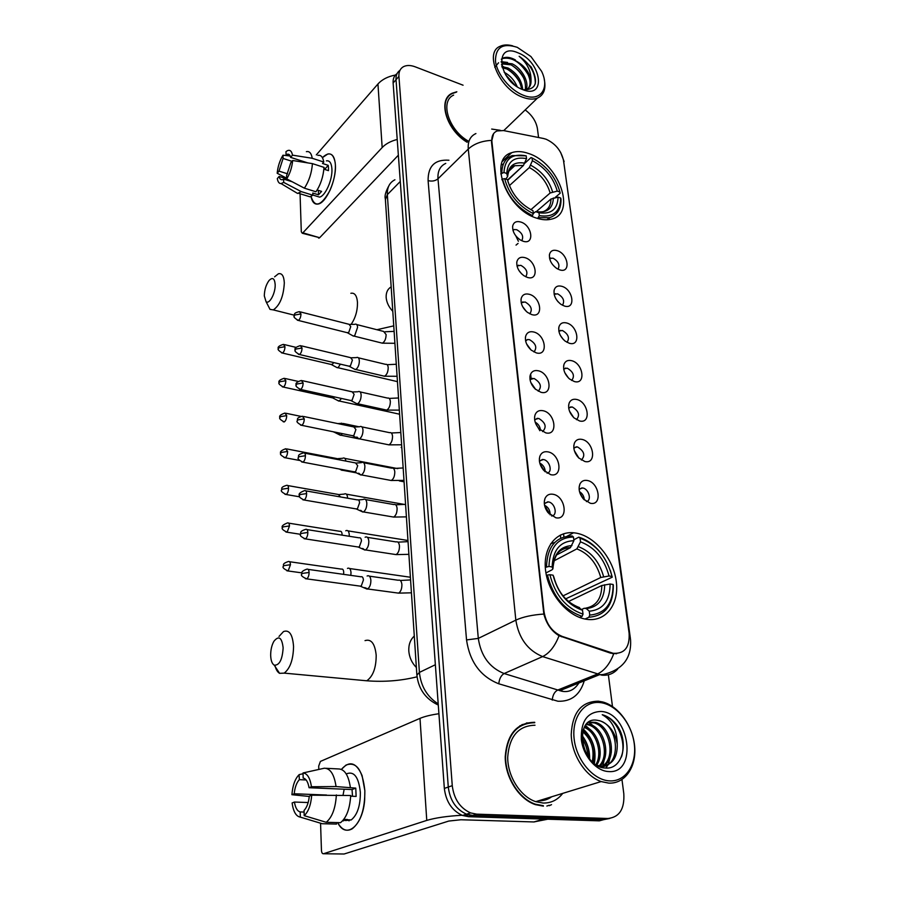 <?xml version="1.0" encoding="UTF-8"?>
<svg xmlns="http://www.w3.org/2000/svg" width="899" height="899" viewBox="0 0 899 899"><rect width="100%" height="100%" fill="white"/><g stroke="black" fill="none" stroke-linecap="round" stroke-linejoin="round"><path stroke-width="1.35" d="M576.192 533.118L573.562 532.77C555.818 531.006 542.636 548.098 545.614 570.775C548.356 593.43 567.067 615.984 585.609 619.141L586.98 619.355C606.184 622.041 619.501 603.679 616.22 581.035C613.219 558.425 594.823 536.332 576.192 533.118M528.713 153.538C522.341 151.268 516.678 150.976 511.722 152.673C487.696 158.966 506.643 209.669 536.793 218.176C542.198 219.94 547.075 220.255 551.402 219.142C577.057 213.793 558.987 163.067 528.713 153.538M523.004 241.19L520.24 239.898C514.846 236.021 512.329 231.403 512.688 226.054C513.677 222.188 516.363 220.851 520.735 222.019C532.377 225.368 534.86 245.36 523.004 241.19M521.735 240.707C523.903 236.561 522.218 232.886 516.689 229.695L514.116 229.548L513.228 230.301M527.297 277.375L523.814 275.656C518.678 271.644 516.363 267.025 516.869 261.811C517.936 257.946 520.633 256.563 524.96 257.653C536.737 260.834 539.288 281.387 527.297 277.375M525.724 276.768C528.264 272.521 526.645 268.711 520.847 265.34L517.015 265.935M531.714 314.583L527.477 312.403C522.622 308.245 520.521 303.626 521.184 298.547C522.319 294.703 525.027 293.288 529.309 294.299C541.232 297.288 543.85 318.426 531.714 314.583M529.792 313.841C532.747 309.514 531.197 305.559 525.117 301.985L521.218 302.727M536.254 352.869L531.264 350.161C526.702 345.879 524.814 341.26 525.634 336.316C526.848 332.506 529.567 331.068 533.781 332.001C545.839 334.799 548.536 356.543 536.254 352.869M533.961 351.97C537.355 347.576 535.871 343.474 529.522 339.676L527.601 339.53L525.555 340.564M540.928 392.279L535.197 389.009C530.904 384.581 529.253 379.962 530.23 375.141C531.534 371.388 534.253 369.938 538.377 370.793C550.593 373.388 553.368 395.762 540.928 392.279M538.22 391.211C542.086 386.75 540.692 382.513 534.051 378.468L530.017 379.502M545.738 432.857L539.265 428.98C535.253 424.418 533.826 419.788 534.984 415.08C536.377 411.416 539.085 409.966 543.12 410.731C555.481 413.113 558.335 436.15 545.738 432.857M542.58 431.599C546.952 427.104 545.659 422.71 538.703 418.406L534.624 419.575M550.705 474.672L543.513 470.143C539.771 465.435 538.568 460.771 539.906 456.164C541.4 452.624 544.097 451.197 547.997 451.871C560.504 454.017 563.448 477.751 550.705 474.672M547.053 473.177C552.896 472.256 549.817 460.535 543.502 459.535L539.378 460.839M555.818 517.768L547.952 512.565C544.446 507.688 543.468 502.991 545.019 498.451C546.603 495.068 549.267 493.675 553.02 494.27C565.696 496.158 568.73 520.622 555.818 517.768M551.626 516.004C557.998 515.487 555.11 502.833 548.446 501.912L544.288 503.35M559.639 269.835L556.829 268.52C551.289 264.396 548.862 259.597 549.559 254.147C550.671 250.754 553.188 249.585 557.122 250.641C568.426 253.788 571.168 273.79 559.639 269.835M557.998 269.172C560.133 265.003 558.47 261.328 553.009 258.159L549.604 258.519M564.392 306.031L560.931 304.334C555.604 300.041 553.368 295.22 554.222 289.871C555.413 286.511 557.931 285.331 561.808 286.309C573.247 289.276 576.057 309.84 564.392 306.031M562.459 305.255C564.954 300.985 563.347 297.176 557.627 293.827L554.166 294.299M569.281 343.249L565.156 341.137C560.055 336.676 558.021 331.832 559.043 326.584C560.291 323.269 562.819 322.067 566.617 322.966C578.192 325.753 581.08 346.89 569.281 343.249M567.011 342.339C569.899 337.979 568.348 334.035 562.369 330.484L558.852 331.068M574.315 381.536L569.517 378.962C564.639 374.344 562.808 369.455 564.01 364.297C565.336 361.061 567.853 359.847 571.573 360.668C583.271 363.263 586.249 385.008 574.315 381.536M571.685 380.468C574.978 376.029 573.506 371.939 567.258 368.185L563.684 368.882M579.495 420.934L574.023 417.866C569.382 413.068 567.752 408.135 569.146 403.078C570.55 399.92 573.056 398.718 576.675 399.459C588.508 401.842 591.564 424.216 579.495 420.934M576.461 419.687C580.192 415.192 578.799 410.955 572.27 406.977L568.662 407.786M584.822 461.49L578.698 457.906C574.27 452.905 572.854 447.927 574.461 442.949C575.933 439.914 578.417 438.723 581.911 439.386C593.891 441.555 597.037 464.581 584.822 461.49M581.35 460.041C585.564 455.501 584.249 451.118 577.439 446.893L573.798 447.803M590.306 503.26L583.541 499.125C579.327 493.933 578.136 488.876 579.956 483.977C581.496 481.077 583.945 479.909 587.317 480.493C599.442 482.426 602.678 506.137 590.306 503.26M586.373 501.586C592.036 500.608 588.89 488.876 582.754 487.988L579.102 489M543.468 138.48L546.12 139.244C555.515 143.638 561.324 150.751 563.549 160.606L629.098 633.121C629.873 647.325 624.535 654.045 613.084 653.27L562.223 636.425C552.177 632.166 546.109 623.895 543.996 611.59L491.899 141.548C491.45 136.176 493.191 132.636 497.125 130.939L503.53 130.569L543.468 138.48M531.14 378.524L530.624 374.051M579.507 491.641C582.496 493.596 584.092 496.349 584.294 499.9M574.405 450.781L578.945 458.153M569.494 411.146L573.697 417.563M564.808 372.703L568.516 378.052M560.369 335.428L563.347 339.53M556.301 299.457L558.077 301.806M544.536 505.216C548.39 507.283 550.255 510.497 550.121 514.857M539.771 463.052C543.254 464.952 545.075 467.885 545.232 471.851M535.186 422.148C538.287 423.901 540.029 426.542 540.434 430.07M530.803 382.457L535.703 389.458M526.612 343.957L531.028 349.958M522.634 306.626L526.387 311.492M518.925 270.487L521.701 273.937M515.869 235.954L518.386 241.269M518.06 243.404L516.037 245.101M456.838 91.754L452.152 93.238C437.319 99.575 446.387 130.097 467.12 142.256M448.151 96.968L447.309 97.541M534.703 722.29C516.869 722.684 507.047 734.135 505.227 756.632C505.047 777.264 518.745 799.121 535.377 804.627L543.401 806.156M524.274 724.133L521.903 724.673M540.041 800.357L550.3 797.199M526.443 722.987L528.949 722.908M463.075 85.203L415.214 66.829C410.45 65.054 406.449 65.065 403.213 66.829C400.1 68.751 398.673 71.942 398.92 76.404L396.021 79.708C395.774 75.449 397.077 72.336 399.931 70.369C397.077 72.336 395.774 75.449 396.021 79.708L448.286 787.052C449.938 800.346 456.018 809.392 466.525 814.191L472.649 815.427L603.6 819.674L609.792 818.438M448.725 95.856L449.522 95.474M616.613 653.742L610.466 653.112L559.054 635.728C551.514 631.132 546.446 623.906 543.839 614.051L491.483 141.952L493.641 133.501M398.92 76.404L452.264 785.659C453.939 799.009 460.041 808.089 470.57 812.91L476.717 814.157L607.904 818.495C619.411 817.258 624.704 808.965 623.794 793.603L621.973 779.579M612.477 706.49L608.365 674.767M538.546 137.356L537.411 128.557C536.119 121.343 532.051 115.128 525.196 109.925M549.289 805.684L551.525 804.65M543.153 799.559L544.198 799.076L543.153 799.559M397.043 73.651C394.189 75.628 392.885 78.73 393.121 82.978L444.342 788.423C445.971 801.683 452.028 810.684 462.502 815.46L468.615 816.697L599.33 820.843L603.6 819.674L472.649 815.427L466.525 814.191C456.018 809.392 449.938 800.346 448.286 787.052L396.021 79.708L393.121 82.978M541.996 799.75L548.356 797.795M322.404 157.651C329.023 151.358 333.282 152.999 335.17 162.573L335.394 165.056C335.597 173.271 333.776 181.744 329.933 190.476C321.112 206.219 314.819 208.197 311.043 196.42C312.167 202.264 314.616 204.781 318.403 203.983C326.382 202.522 336.44 179.733 335.394 165.056C334.788 156.92 332.259 153.235 327.82 153.987L322.404 157.651M395.448 75.022C387.862 76.482 382.03 79.472 377.951 83.989L316.313 154.898M397.223 139.469C390.75 141.121 385.727 143.818 382.165 147.56L302.873 232.83L319.673 237.707L398.369 155.19M319.673 237.707L302.266 233.246L301.3 231.773L300.064 193.746M302.266 233.246L302.873 232.83M319.055 238.123L318.448 237.943M287.579 173.822L278.993 171.125L283.073 158.46L291.973 161.314M290.298 156.257L286.062 154.886L287.309 154.246C288.939 153.853 290.04 154.886 290.613 157.37L307.705 162.876M323.955 168.124L325.348 168.574L325.55 169.709M323.988 169.203L324.775 168.383M326.393 160.876C329.641 160.325 331.473 163.011 331.911 168.945C332.641 179.575 325.371 196.072 319.572 197.128L316.043 196.038M317.83 155.403C320.932 154.774 322.91 156.988 323.775 162.034L322.505 163.472L328.225 165.337L328.483 167.832L328.461 170.641L323.876 169.169M292.186 181.767L283.612 179.092L283.691 182.396L301.334 191.644L312.874 195.207L312.785 193.038L318.504 194.802L321.617 191.386L317.145 190.004M324 167.36C323.314 176.642 320.64 184.789 315.965 191.779L304.401 188.183L286.714 178.879L286.624 175.563L290.77 162.73L292.658 160.516L312.425 163.629L324 167.36M312.874 195.207L310.02 196.814L306.042 195.589M323.775 162.034L312.223 158.28L292.49 155.156L290.613 157.37M306.39 151.661C309.447 151.01 311.391 153.212 312.223 158.28M312.425 163.629C311.717 172.956 309.031 181.137 304.401 188.183M301.334 191.644L297.558 193.442L294.074 191.352M286.062 154.886L285.972 151.639L287.354 150.706C289.995 149.56 291.703 151.043 292.49 155.156M292.658 160.516C291.995 167.416 290.017 173.529 286.714 178.879M283.691 182.396L281.095 183.598C279.128 183.643 277.87 181.969 277.308 178.575L279.128 176.429L286.714 178.8M283.612 179.092L282.488 179.654C280.814 180.07 279.69 179.002 279.128 176.429M278.993 171.125L277.184 173.271L286.702 178.193M277.184 173.271C277.836 166.54 279.769 160.528 282.983 155.212L283.073 158.46M289.107 155.875L282.983 155.212M328.225 165.337L325.348 168.574M318.336 190.363L318.504 194.802M523.319 95.238C540.243 102.306 550.121 88.563 541.58 71.291L530.938 56.547L517.296 47.344C502.743 42.703 495.473 47.276 495.484 61.087C496.866 73.976 510.104 90.192 523.319 95.238M512.778 45.871C507.823 44.512 503.597 44.658 500.08 46.31C483.673 52.625 499.709 89.338 522.611 97.204C528.398 99.396 533.354 99.688 537.467 98.07C543.906 95.024 546.165 88.821 544.266 79.46M501.934 66.605L507.991 67.987C516.846 72.976 521.757 80.191 522.724 89.619M502.249 67.683L506.969 69.032C515.149 73.549 520.049 80.258 521.645 89.17M525.308 89.9C526.443 79.651 521.69 71.302 511.059 64.852L502.687 63.964L501.496 64.672L503.721 62.896L512.093 63.795C521.386 67.908 529.668 82.09 526.072 89.642M504.182 72.28C510.059 75.415 514.408 80.236 517.228 86.742M505.519 74.639L514.992 85.158M523.151 89.776C536.287 89.9 538.951 82.292 531.163 66.931L519.15 56.3C527.14 63.009 531.107 70.942 531.028 80.09C529.118 71.403 523.836 64.919 515.194 60.626C525.679 65.121 534.04 82.18 528.028 88.507M531.028 80.09C531.287 84.731 529.769 87.855 526.466 89.473L524.769 90.046M517.981 52.816C493.72 41.804 498.158 80.708 522.611 89.574C546.862 99.744 541.614 61.593 517.981 52.816M447.556 97.789L446.769 98.418M456.478 92.125L452.366 93.507C437.644 99.789 446.702 130.097 467.289 142.098M453.647 95.103C439.577 101.059 448.635 130.164 468.3 141.098M519.15 56.3C530.084 63.705 535.467 72.853 535.287 83.753M501.327 59.3L502.676 58.514C512.014 56.693 520.633 62.256 528.522 75.213M494.765 67.268L498.574 62.761M501.192 62.098L505.294 62.458M511.149 64.897C516.734 68.346 521.094 73.089 524.252 79.101M507.294 69.189C512.677 72.572 516.914 77.157 520.004 82.944M505.732 74.988L514.767 84.978M501.35 59.188L503.182 57.974C506.654 56.671 510.733 57.334 515.43 59.963M501.181 61.638L507.508 62.436M501.811 66.144L503.53 66.661M264.306 295.928L266.025 301.581C269.25 304.907 275.588 293.209 275.173 284.534C274.611 278.252 272.543 276.937 268.992 280.578C266.014 284.781 264.452 289.894 264.306 295.928M274.588 276.836L278.398 273.779C281.949 272.914 283.927 275.971 284.32 282.927C283.545 296.389 279.881 305.379 273.318 309.897L270.003 309.368L267.835 305.121M500.788 173.867L503.946 172.496C504.901 158.741 512.318 153.19 526.196 155.853L526.533 158.617C514.273 156.404 507.688 161.359 506.755 173.485L507.575 176.698L505.744 179.036M507.564 179.991L523.454 165.461L526.533 158.617M507.654 180.328L521.229 167.495M548.401 219.682L549.547 217.67M503.035 164.169L501.271 164.922M538.591 217.659L549.368 217.715C557.279 215.209 561.156 209.051 560.987 199.23L560.74 198.061C560.347 211.827 553.211 217.682 539.333 215.636L537.658 218.457M531.983 216.221L533.365 213.647C518.543 206.129 508.98 194.476 504.642 178.665L502.541 179.047C507.036 195.634 517.06 207.849 532.613 215.67M502.541 179.047L501.833 179.699M526.196 155.853L512.261 155.561C505.418 158.19 501.945 163.966 501.844 172.889M539.333 215.636L538.973 212.76C551.222 214.479 557.594 209.276 558.065 197.139L560.74 198.061M504.642 178.665L507.463 179.631C511.407 193.622 519.914 204.006 533.006 210.759L533.365 213.647M506.755 173.485L503.946 172.496M558.065 197.139L550.952 199.039L536.343 211.591M533.332 213.445L535.613 211.67L538.973 212.76M508.283 182.654L507.463 179.631M507.53 176.271C508.452 165.764 514.239 161.393 524.892 163.168L531.028 157.572L532.062 157.966C546.3 165.472 555.593 176.822 559.92 192.026L560.178 193.195L554.93 197.69M559.92 192.026L557.256 191.094C553.323 177.586 545.041 167.472 532.41 160.719L532.062 157.966M530.871 209.703L550.154 192.993L557.256 191.094M532.41 160.719L529.32 167.551L509.362 185.655M270.666 655.27C270.846 660.462 272.026 663.765 274.217 665.159C279.375 665.496 282.353 659.731 283.14 647.887C281.915 637.447 278.825 635.256 273.88 641.324C271.745 645.201 270.666 649.842 270.666 655.27M279.027 636.413L283.511 631.559C289.309 629.502 292.658 634.48 293.557 646.516C293.265 659.563 290.152 668.429 284.208 673.126L279.589 673.34C277.476 672.115 275.926 669.485 274.925 665.429M545.288 567.415L548.952 566.449C549.705 547.277 557.863 537.467 573.45 537.018L573.899 540.692C560.144 541.277 552.885 550.031 552.132 566.954L552.896 568.898L552.008 569.82L545.94 572.955M556.335 555.11L570.404 547.671L573.899 540.692M573.798 539.816L578.787 537.153L580.046 538.175C596.127 544.21 606.78 556.975 612.028 576.461L612.241 577.192L565.662 598.858M554.784 542.445L550.694 543.715M588.867 617.253C605.218 615.815 613.365 605.128 613.332 585.193L613.118 584.485C613.096 603.465 605.308 613.657 589.755 615.085L588.867 617.253L585.002 619.029M579.664 617.478L582.125 616.343L583.013 614.152C566.201 608.308 555.166 595.16 549.896 574.697L547.446 575.034C552.919 596.509 564.482 610.286 582.125 616.343M547.446 575.034L546.435 575.551M573.45 537.018L572.202 535.984C555.829 536.377 547.266 546.648 546.513 566.786M589.755 615.085L589.261 611.219C603.004 609.859 609.949 600.79 610.118 584.013L613.118 584.485M549.896 574.697L553.087 575.191C557.863 593.261 567.685 604.96 582.53 610.286L583.013 614.152M552.132 566.954L548.952 566.449M610.118 584.013L601.824 585.507L568.528 601.498M581.631 609.477L584.249 608.252L586.317 608.578L589.261 611.219M553.851 577.068L553.087 575.191M582.53 610.286L578.091 607.14M612.241 577.192L610.399 570.584M602.779 555.649C595.992 546.199 587.991 540.029 578.787 537.153M612.028 576.461L609.039 575.989C604.285 558.695 594.767 547.311 580.507 541.839L580.046 538.175M563.021 595.891L600.768 577.484L609.039 575.989M580.507 541.839L576.855 548.884L553.874 560.92M335.968 367.028L337.271 367.736L338.474 367.14L340.35 364.151M330.843 364.387L332.484 364.252L333.63 362.567M337.462 400.381L339.215 400.999L341.485 398.471M332.27 397.796L333.36 398.043L334.563 396.942M341.822 389.525L340.26 389.132M338.474 433.419L340.451 435.296L342.508 433.666M344.025 424.89L341.687 423.171M333.743 432.048L334.889 432.284M340.316 469.199L342.103 470.368L343.272 469.761M345.868 461.086C345.486 458.647 344.575 457.647 343.148 458.074M338.631 459.692L336.923 458.58L286.882 448.949M347.587 498.192L347.576 497.765C347.295 494.697 346.317 493.394 344.643 493.866M340.451 496.933L338.384 494.484L287.759 485.561M349.239 536.265L349.262 534.68C348.969 531.433 347.935 530.073 346.182 530.579L345.789 530.803M342.081 535.141L342.081 534.287C341.867 531.938 341.137 530.949 339.867 531.32L288.646 523.139M577.147 456.119L575.416 453.31M350.824 575.371L351.003 572.562C350.677 569.146 349.599 567.707 347.756 568.258L347.475 568.415M343.575 574.36L343.721 572.236C343.497 569.752 342.721 568.719 341.395 569.123L289.545 561.729M583.17 498.709L579.99 493.191M352.105 335.383L353.442 336.125L354.768 335.462L357.577 327.326C357.364 324.91 356.566 323.865 355.195 324.168M346.98 332.63L348.733 332.484L350.756 326.584L349.048 324.303L300.39 311.908M353.824 368.781L355.24 369.545L356.487 368.938C358.364 366.983 359.319 364.252 359.33 360.746C359.106 358.195 358.263 357.094 356.802 357.431M348.632 366.095L350.374 365.983L352.43 360.049L350.621 357.656L301.423 345.868M355.577 403.033L357.083 403.808L358.252 403.258C360.162 401.347 361.117 398.594 361.128 395.009C360.881 392.312 359.993 391.155 358.465 391.537M350.329 400.415L352.06 400.347L354.139 394.38L352.228 391.863L302.48 380.704M356.858 436.993L358.971 438.959L360.061 438.465C361.994 436.599 362.971 433.835 362.982 430.16C362.713 427.317 361.769 426.104 360.151 426.519M352.082 435.622L353.801 435.588L355.903 429.587L353.88 426.946L303.559 416.462M358.735 473.166L360.926 475.032L361.915 474.582C363.881 472.773 364.859 469.986 364.87 466.233C364.578 463.221 363.589 461.94 361.892 462.412M353.88 471.75L355.577 471.761L357.712 465.716L355.566 462.94L304.66 453.163M533.691 387.413L532.039 385.053M360.679 510.306L362.926 512.048L363.814 511.666C365.814 509.902 366.814 507.103 366.826 503.26C366.5 500.069 365.455 498.731 363.668 499.237M355.723 508.834L357.397 508.89L359.566 502.799C359.342 500.496 358.589 499.518 357.308 499.889L305.795 490.865M539.894 430.733L535.737 423.631M362.69 548.446L364.983 550.064L365.769 549.739C367.792 548.03 368.815 545.21 368.815 541.277C368.478 537.905 367.365 536.489 365.5 537.051L365.129 537.254M357.622 546.929L359.274 547.008L361.465 540.883C361.229 538.445 360.432 537.422 359.083 537.827L306.952 529.59M544.547 471.222L540.018 463.929M364.769 587.62L367.781 588.845C369.837 587.204 370.871 584.361 370.871 580.327C370.5 576.753 369.332 575.27 367.365 575.888L367.118 576.023M359.578 586.058L361.196 586.17L363.421 580.012C363.162 577.416 362.331 576.349 360.915 576.787L308.132 569.382M548.952 513.734L549.559 513.644L544.625 505.665M341.395 769.398C349.441 760.307 356.341 762.374 362.095 775.579L364.848 790.671L364.668 799.896C362.87 826.069 345.789 839.722 337.687 822.607C341.777 829.901 346.643 831.946 352.296 828.754C360.78 821.81 364.96 809.111 364.848 790.671C362.555 769.758 356.262 761.239 345.969 765.094L341.395 769.398M438.914 713.727C430.868 714.885 424.564 716.436 420.002 718.368L320.404 761.419L318.707 766.072L318.808 769.443M469.424 815.033L463.3 815.202M462.007 815.258C447.118 816.112 435.374 817.832 426.767 820.405L323.471 853.747L344.103 854.005L448.781 821.057L460.884 819.753L533.849 821.944L543.783 819.079M323.471 853.747C322.314 853.859 321.64 852.702 321.449 850.263L320.572 823.518M547.749 819.203L533.849 821.944M326.562 795.042L294.22 793.761C294.883 787.344 296.603 782.636 299.345 779.658L306.143 779.961M350.666 796.199L356.128 796.413L355.768 788.12L336.046 786.558C334.248 774.421 330.338 768.308 324.325 768.218L303.019 772.96L303.165 778.051C306.042 778.658 308.009 781.894 309.054 787.726L352.048 789.547L352.498 796.267M343.036 795.21L344.171 789.221M346.632 773.781C354.139 770.971 358.712 777.174 360.353 792.367C360.409 805.729 357.375 814.921 351.217 819.933L345.508 820.551M342.575 820.877L347.452 819.495L343.823 819.394M349.037 820.877L348.194 819.843M326.112 768.308L338.417 768.937C344.497 769.038 348.464 775.118 350.329 787.176M350.689 795.514C349.891 808.752 346.497 817.809 340.507 822.686L326.191 822.293L304.188 815.663L304.053 810.46C306.862 807.493 308.615 802.728 309.301 796.143L311.706 795.188L350.689 795.514M304.098 812.055L300.187 811.932L300.322 817.124L322.247 823.709L336.529 824.08L336.473 822.574M336.529 824.08L335.855 824.068M336.361 794.941C335.529 808.268 332.136 817.382 326.191 822.293M322.247 823.709L318.538 822.596M336.046 786.558L311.459 786.749L309.054 787.726M303.019 772.96C307.289 773.376 310.11 777.972 311.459 786.749M311.706 795.188C310.919 804.92 308.413 811.752 304.188 815.663M300.322 817.124C296.063 816.393 293.321 811.673 292.108 802.964L294.423 802.043L308.166 802.537M300.187 811.932C297.311 811.156 295.389 807.864 294.423 802.043M294.22 793.761L291.905 794.705L309.267 796.458M291.905 794.705C292.681 785.411 295.063 778.748 299.075 774.713L299.345 779.658M303.042 773.736L299.21 774.59M355.768 788.12L352.048 789.547M343.418 819.899L343.463 820.899M609.634 780.883C625.918 781.827 637.144 763.959 634.2 743.361C631.491 722.774 615.624 703.906 599.768 702.535C583.889 700.849 571.595 717.649 574.146 738.978C576.461 760.307 593.396 780.242 609.634 780.883M608.69 783.108C624.917 784.007 636.514 767.083 634.683 746.653C633.042 726.246 618.703 706.176 602.768 701.984L598.408 701.198C581.439 701.389 572.382 712.48 571.225 734.449C571.573 754.598 585.182 776.073 601.15 781.568L608.69 783.108M535.006 725.235C518.431 725.65 509.328 736.303 507.699 757.216C507.575 776.365 520.33 796.604 535.759 801.661L543.075 803.043C551.098 803.189 557.65 799.975 562.729 793.379M546.85 806.055L549.177 805.246M560.796 795.682L562.133 793.559M586.777 723.819L589.946 724.425C604.274 728.168 611.668 756.014 600.004 766.004M617.253 744.046C615.028 732.056 609.275 724.302 599.981 720.796L597.183 720.279C573.506 716.054 580.563 767.341 605.038 767.982C622.411 770.218 629.255 742.686 617.22 725.707C613.129 720.11 608.376 716.514 602.971 714.907L602.24 714.716C612.028 720.133 617.029 729.909 617.253 744.046C617.546 757.812 612.253 765.173 601.375 766.117L597.172 765.364M588.778 722.122L595.587 722.38C611.253 726.482 617.939 758.284 603.195 766.083M597.183 720.279L599.847 720.841C619.636 725.987 621.535 768.443 599.925 766.589L599.577 766.566M588.362 722.425L594.172 722.897C609.5 726.909 616.399 757.7 602.42 766.128M582.024 736.427C587.013 742.36 589.339 749.552 588.991 757.992M582.013 738.618C585.62 743.574 587.519 749.429 587.699 756.171M583.024 730.46C593.003 738.63 596.397 749.328 593.228 762.532M582.687 731.696C591.463 739.461 594.655 749.44 592.261 761.655M584.721 726.549C597.498 730.269 604.993 753.688 596.666 765.06M584.26 727.403C596.217 731.808 603.015 753.205 595.868 764.555M586.238 724.414L588.542 724.931C602.544 728.583 610.061 755.452 599.184 765.869M600.892 711.446C587.261 712.03 580.732 721.38 581.327 739.506C583.136 755.801 596.037 771.005 608.466 771.556C638.2 774.264 629.671 712.379 600.892 711.446M522.072 725.077L519.779 725.853M534.748 722.706C517.094 723.111 507.373 734.438 505.586 756.711C505.407 777.129 518.97 798.761 535.433 804.212L543.356 805.706M602.24 714.716L602.948 714.919C616.714 718.739 626.963 741.383 621.434 756.992M611.376 752.025L608.466 764.083M608.151 764.689L605.881 768.027M588.721 722.167L597.161 728.932M605.701 753.542L602.791 765.869M602.465 766.487L601.937 767.398M585.44 725.437L591.812 731.168M583.204 729.898L586.53 733.404M583.44 729.258C592.98 738.337 596.621 749.744 594.363 763.465M582.08 735.517C587.148 742.057 589.677 749.833 589.665 758.846M562.223 636.425L561.437 636.773M611.275 652.775L610.466 653.112M584.238 680.835C580.057 694.871 571.303 701.681 557.998 701.254L498.776 683.791C480.527 676.542 469.784 661.922 466.536 639.919L428.093 180.62C427.98 166.057 434.925 159.258 448.949 160.236M538.018 137.401L543.873 138.57M617.658 669.092C613.489 673.711 608.196 675.733 601.791 675.16L542.614 656.596C527.724 650.438 518.802 638.279 515.835 620.13L468.278 149.065C473.998 143.806 481.707 140.918 491.416 140.39M629.367 636.942L630.514 639.2C631.873 658.023 622.771 669.8 603.184 674.52L599.341 674.756L559.74 690.69L562.156 691.061M543.839 614.051C532.275 614.837 522.948 616.871 515.835 620.13L478.302 638.402C480.954 655.989 489.562 667.71 504.125 673.542L561.808 691.219C568.752 692.623 574.439 689.87 578.889 682.982M559.054 635.728C554.908 646.314 549.435 653.258 542.614 656.596L504.125 673.542C501.103 675.351 499.327 678.756 498.776 683.791M491.686 129.063L500.271 130.299M445.758 163.393C440.117 166.023 437.532 171.147 437.993 178.789L468.278 149.065C467.705 141.289 470.256 136.12 475.919 133.558M613.736 653.764C609.702 664.192 604.162 670.98 597.127 674.16L557.571 690.117C554.481 691.837 552.705 695.174 552.256 700.119M630.39 638.324L563.392 159.662M607.904 818.495L603.6 819.674M452.264 785.659L444.342 788.423M476.717 814.157L468.615 816.697M428.093 180.62C431.958 181.598 435.262 180.991 437.993 178.789L478.302 638.402L466.536 639.919M563.931 536.939L563.549 533.792M394.919 179.766C389.57 182.497 387.042 187.453 387.345 194.633L400.28 181.463M385.401 199.634L387.345 194.633L419.406 672.407L435.363 664.732M416.889 675.171L419.406 672.407C420.889 686.308 427.16 696.792 438.206 703.883M382.165 147.56L377.951 83.989M351.104 324.393C355.453 318.055 357.577 310.717 357.476 302.379C356.892 295.591 354.689 292.557 350.868 293.288M392.796 311.312C388.806 307.065 386.592 302.446 386.154 297.445C385.963 292.512 387.638 288.984 391.177 286.848M523.454 165.461L514.767 165.708L509.486 169.529M536.579 211.67C547.221 213.052 552.829 208.489 553.391 197.971M542.445 211.95C547.974 210.141 550.806 205.826 550.952 199.039M552.582 191.925C549.053 180.126 541.782 171.237 530.758 165.259M550.154 192.993C546.761 181.744 539.816 173.26 529.32 167.551M360.69 680.228L366.781 680.79C373.051 676.318 376.187 667.777 376.187 655.191C374.928 643.56 371.208 638.706 365.028 640.627M416.372 667.508C411.854 662.9 409.337 657.394 408.798 650.988C408.528 644.617 410.36 639.639 414.293 636.054M570.247 547.761C565.482 547.761 561.437 549.413 558.122 552.683M586.317 608.578C598.251 607.263 604.375 599.318 604.69 584.732M553.806 576.911C558.088 592.598 566.685 602.836 579.597 607.634M571.966 545.603C560.01 546.311 553.638 554.009 552.863 568.696M585.62 608.162C596.149 606.218 601.555 598.667 601.824 585.507M603.634 576.709C599.375 561.628 591.014 551.626 578.563 546.727M600.768 577.484C596.678 563.122 588.71 553.593 576.855 548.884M281.466 352.813L282.432 353.037C278.712 350.801 277.364 349.34 278.387 348.677L278.881 347.744L284.983 346.722L283.421 344.373C279.038 345.688 277.364 347.126 278.387 348.677L278.398 348.891M396.695 381.457L397.459 381.861M331.877 364.634L282.432 353.037C283.983 351.97 284.826 349.857 284.983 346.722M282.297 386.828L283.32 387.053C279.51 384.851 278.117 383.39 279.162 382.659L279.656 381.76L285.837 380.749L284.185 378.277C279.769 379.715 278.094 381.176 279.162 382.659L279.162 382.862M398.886 414.057L399.617 414.461M333.36 398.043L283.32 387.053C284.848 385.974 285.691 383.873 285.837 380.749M283.163 421.732L284.23 421.946C280.331 419.799 278.904 418.316 279.949 417.518L280.454 416.642L286.714 415.641L284.961 413.057C280.544 414.563 278.87 416.046 279.949 417.518L279.949 417.709M401.145 447.455L401.831 447.848M284.23 421.946C285.747 420.867 286.579 418.765 286.714 415.641M284.05 457.535L285.174 457.748C281.173 455.647 279.701 454.152 280.758 453.276L281.263 452.444L287.613 451.455L285.758 448.736C281.342 450.332 279.668 451.849 280.758 453.276L280.758 453.456M403.46 481.684L404.101 482.055M299.401 460.423L285.174 457.748C286.68 456.658 287.489 454.568 287.613 451.455M284.961 494.293L286.129 494.495C282.05 492.45 280.533 490.944 281.589 489.977L282.106 489.18L288.534 488.213C288.388 485.943 287.736 484.988 286.579 485.359C279.499 487.46 282.544 488.944 281.589 489.977L281.589 490.146M299.693 496.821L286.129 494.495C287.624 493.405 288.422 491.315 288.534 488.213M285.904 532.028L287.118 532.219C282.915 530.185 281.353 528.657 282.432 527.657L282.96 526.904L289.478 525.949C289.321 523.555 288.635 522.555 287.422 522.948C282.971 524.735 281.308 526.308 282.432 527.657L282.443 527.825M300.547 534.309L287.118 532.219L289.478 525.949M286.871 570.798L288.141 570.977C283.837 569 282.219 567.46 283.309 566.359L283.848 565.651L290.456 564.718C290.276 562.178 289.557 561.122 288.287 561.549C281.14 563.92 284.264 565.426 283.309 566.359L283.32 566.516M301.85 572.865L288.141 570.977L290.456 564.718M297.299 320.179L298.299 320.426C294.591 318.167 293.231 316.706 294.254 316.021L294.771 315.01L300.974 313.942L299.378 311.65C292.299 313.234 295.22 314.819 294.254 316.021L294.265 316.257M380.805 342.789L382.345 343.171C384.738 341.766 385.997 338.901 386.121 334.585L383.637 331.439L356.678 324.55M348.048 332.9L298.299 320.426C299.918 319.325 300.817 317.156 300.974 313.942M298.344 354.251L299.412 354.498C295.602 352.284 294.209 350.801 295.232 350.059L295.76 349.07L302.042 348.025L300.356 345.609C295.883 346.98 294.175 348.464 295.232 350.059L295.243 350.284M382.873 375.849L384.491 376.232C386.862 374.804 388.098 371.95 388.199 367.657L388.177 367.32C387.851 365.016 386.986 364.028 385.581 364.353L358.375 357.813M349.767 366.365L299.412 354.498C301.019 353.386 301.895 351.228 302.042 348.025M299.434 389.211L300.547 389.447C296.648 387.289 295.209 385.795 296.243 384.974L296.771 384.03L303.143 382.985L301.356 380.457C296.872 381.918 295.175 383.423 296.243 384.974L296.254 385.199M384.986 409.742L386.682 410.113C389.042 408.674 390.267 405.82 390.346 401.55L390.312 401.201C389.964 398.763 389.053 397.729 387.57 398.088L360.106 391.908M351.52 400.673L300.547 389.447C302.143 388.334 303.008 386.177 303.143 382.985M300.547 425.103L301.716 425.328C297.715 423.193 296.232 421.687 297.277 420.822L297.816 419.9L304.267 418.878L302.379 416.215C295.209 418.17 298.243 419.687 297.277 420.822L297.288 421.024M387.166 444.499L388.941 444.859C391.279 443.409 392.47 440.566 392.537 436.307L392.503 435.948C392.133 433.363 391.177 432.273 389.604 432.677L361.881 426.879M353.318 435.869L301.716 425.328C303.3 424.216 304.143 422.058 304.267 418.878M301.693 461.951L302.918 462.176C298.794 460.063 297.266 458.546 298.333 457.613L298.884 456.737L305.424 455.726C305.267 453.501 304.604 452.568 303.435 452.927C296.265 454.973 299.3 456.523 298.333 457.613L298.344 457.816M389.402 480.145L391.256 480.493C393.571 479.043 394.74 476.2 394.785 471.964L394.762 471.593C394.358 468.862 393.335 467.705 391.694 468.154L363.69 462.76M355.172 471.997L302.918 462.176C304.48 461.052 305.323 458.906 305.424 455.726M302.873 499.799L304.154 500.013C299.929 497.967 298.356 496.428 299.434 495.416L299.985 494.574L306.615 493.585C306.447 491.225 305.739 490.247 304.514 490.64C299.996 492.382 298.299 493.978 299.434 495.416L299.434 495.596M391.694 516.734L393.638 517.071C395.92 515.599 397.066 512.756 397.1 508.542L397.066 508.171C396.639 505.26 395.56 504.058 393.829 504.553L365.556 499.574M357.083 509.07L304.154 500.013C305.694 498.889 306.525 496.742 306.615 493.585M304.087 538.703L305.424 538.894C301.098 536.917 299.479 535.366 300.547 534.242L301.12 533.455L307.84 532.478C307.649 529.983 306.907 528.949 305.615 529.376C298.389 531.691 301.502 533.264 300.547 534.242L300.558 534.422M394.065 554.29L396.077 554.604C398.324 553.132 399.459 550.289 399.471 546.098L399.437 545.715C398.976 542.625 397.841 541.355 396.021 541.906L367.455 537.366M359.038 547.143L305.424 538.894C306.952 537.771 307.75 535.624 307.84 532.478M305.345 578.686L306.728 578.866C302.278 576.9 300.603 575.326 301.704 574.158L302.278 573.416L309.099 572.461C308.885 569.809 308.11 568.719 306.75 569.191C299.3 571.921 302.581 573.708 301.704 574.158L301.704 574.315M396.504 592.857L398.594 593.138C400.808 591.654 401.909 588.834 401.898 584.653L401.864 584.26C401.381 580.99 400.179 579.653 398.268 580.248L369.399 576.169M361.038 586.249L306.728 578.866C308.233 577.731 309.02 575.596 309.099 572.461M426.767 820.405L420.002 718.368M544.165 819.09L534.433 821.9M544.996 799.121L547.828 797.952M538.625 800.784C543.468 800.93 547.828 799.593 551.694 796.772M567.202 536.209L573.562 532.77M502.451 161.348L511.722 152.673M512.61 226.694L512.688 226.054M516.756 262.643L516.869 261.811M521.015 299.625L521.184 298.547M525.398 337.687L525.634 336.316M529.916 376.872L530.23 375.141M534.568 417.226L534.984 415.08M539.355 458.793L539.906 456.164M544.3 501.642L545.019 498.451M549.356 255.26L549.559 254.147M553.975 291.231L554.222 289.871M558.717 328.214L559.043 326.584M563.606 366.253L564.01 364.297M568.629 405.393L569.146 403.078M573.798 445.679L574.461 442.949M579.125 487.168L579.956 483.977M513.014 230.492L514.116 229.548M517.105 266.306L518.465 265.183M521.308 303.132L522.96 301.839M525.634 341.002L527.601 339.53M530.095 379.951L532.399 378.333M534.691 420.035L537.344 418.271M539.434 461.311L542.457 459.423M544.333 503.811L547.738 501.833M549.694 258.845L550.739 258.002M554.245 294.67L555.548 293.67M558.931 331.484L560.504 330.338M563.763 369.332L565.617 368.039M568.73 408.258L570.899 406.842M573.854 448.309L576.338 446.769M579.136 489.517L581.956 487.887M613.084 653.27L612.32 653.584M560.538 152.189L564.123 161.55M470.57 812.91L462.502 815.46M560.729 538.186L560.358 535.062M438.296 705.063C425.474 698.972 418.327 688.87 416.855 674.756L385.345 198.859C384.39 195.937 385.772 191.206 389.481 184.666M287.309 154.246L289.602 154.988M312.863 195.049L319.572 197.128M298.513 193.274L310.02 196.814M281.095 183.598L297.558 193.442M503.755 130.613L537.467 98.07M502.687 63.964L503.721 62.896M266.025 301.581L270.003 309.368M294.321 315.201L273.318 309.897M508.508 171.484L514.767 165.708C510.958 166 508.564 169.664 507.575 176.698M546.918 219.783L549.368 217.715M393.751 325.865L376.906 329.719M274.217 665.159L279.589 673.34M417.057 676.812C400.954 680.801 384.188 682.127 366.781 680.79L284.208 673.126M552.896 568.898C554.054 554.481 559.886 547.401 570.404 547.671M397.448 381.637L337.642 367.646M331.619 364.691L337.271 367.736M284.399 344.598L296.097 347.396M399.606 414.214L339.215 400.999M352.307 391.84L341.766 389.469M333.091 398.1L338.844 401.1M285.208 378.513L298.019 381.378M357.847 438.656L340.845 435.195M337.721 423.575L341.283 423.373M358.993 426.789L343.261 423.496M334.608 432.363L340.451 435.296M286.039 413.282L300.783 416.349M404.078 481.808L399.313 480.909M356.487 472.874L342.508 470.256M337.9 458.647L342.744 458.288M397.808 468.626L344.8 458.389M339.316 469.008L342.103 470.368M406.404 516.869L393.638 517.071L363.376 511.913M339.384 494.529L344.227 494.09M404.719 504.496L346.362 494.169M407.966 540.49L347.969 530.871M410.394 577.237L349.61 568.528M385.12 331.776L394.122 331.371M394.908 343.294L382.345 343.171L353.835 336.046M349.936 324.415L354.79 324.348M347.778 332.967L353.442 336.125M387.143 364.691L396.302 364.264M397.1 376.288L384.491 376.232L355.633 369.455M351.554 357.768L356.397 357.622M349.475 366.432L355.24 369.545M389.2 398.414L398.527 397.976M399.336 410.113L386.682 410.113L357.499 403.707M353.206 391.953L358.038 391.75M351.228 400.752L357.083 403.808M391.312 432.992L400.819 432.543M401.628 444.791L388.941 444.859L359.398 438.847M354.903 427.025L359.724 426.744M353.015 435.959L358.971 438.959M393.47 468.446L403.168 467.974M403.988 480.369L391.256 480.493L361.364 474.908M356.633 463.007L361.454 462.648M354.858 472.087L360.926 475.032M395.684 504.822L405.573 504.328M358.409 499.945L363.218 499.496M356.757 509.171L362.926 512.048M397.954 542.153L408.045 541.636M408.876 554.335L396.077 554.604L365.443 549.918M358.701 547.255L364.983 550.064M400.269 580.473L410.573 579.934M411.427 592.812L398.594 593.138L367.567 588.957M360.713 586.373L367.107 589.115M346.992 819.809L351.217 819.933M588.542 724.931L589.946 724.425M594.172 722.897L595.587 722.38M534.759 804.414L535.433 804.212M535.759 801.661L601.15 781.568"/></g></svg>
